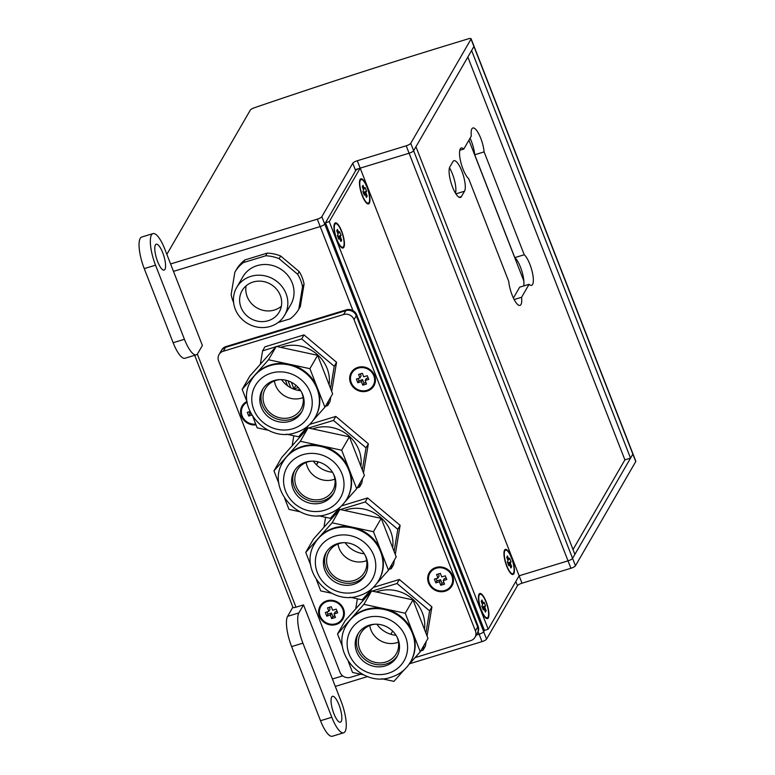 <?xml version="1.0" encoding="UTF-8"?>
<svg xmlns="http://www.w3.org/2000/svg" width="775" height="775" viewBox="0 0 775 775"><rect width="100%" height="100%" fill="white"/><g stroke="black" fill="none" stroke-linecap="round" stroke-linejoin="round"><path stroke-width="1.16" d="M514.145 299.557L521.585 297.28A16.411 4.679 -107 0 1 519.996 305.398A16.411 4.679 -107 0 1 513.37 297.988A16.411 4.679 -107 0 1 508.758 281.47L468.652 178.618A16.411 4.679 -107 0 1 460.718 161.801A16.411 4.679 -107 0 1 461.28 148.006A16.411 4.679 -107 0 1 463.789 149.052L459.788 150.273M463.789 149.052L471.297 136.08A16.411 4.679 -107 0 1 472.876 127.962A16.411 4.679 -107 0 1 479.502 135.373A16.411 4.679 -107 0 1 484.113 151.89L474.717 154.767A16.411 4.679 73 0 0 470.076 138.182M461.425 196.569A16.411 4.679 -107 0 1 460.437 197.441A16.411 4.679 -107 0 1 451.825 185.128A16.411 4.679 -107 0 1 449.858 166.925L452.958 161.578A16.411 4.679 -107 0 1 453.937 160.706A16.411 4.679 -107 0 1 462.549 173.019A16.411 4.679 -107 0 1 464.516 191.222L461.425 196.569L459.129 197.267M455.487 193.198A16.411 4.679 73 0 0 449.481 167.817M523.677 285.965A16.411 4.679 73 0 0 521.749 270.785A16.411 4.679 73 0 0 514.813 257.62L524.22 254.742A16.411 4.679 -107 0 1 532.163 271.56A16.411 4.679 -107 0 1 531.592 285.355A16.411 4.679 -107 0 1 529.083 284.309L519.676 287.176L513.399 298.046M514.813 257.62L474.717 154.767M484.113 151.89L524.22 254.742M194.68 355.299L292.94 607.338A4.107 1.008 -21.3 0 0 295.992 607.183L303.519 604.887L341.077 701.239A24.616 7.014 -107 0 1 343.635 732.801A24.616 7.014 -107 0 1 331.807 717.272L302.909 643.163A24.616 7.014 -107 0 1 298.879 612.909L303.519 604.887M166.848 254.365L250.315 110.089A4.107 1.008 158.7 0 1 254.365 107.754A1641.353 403.494 158.7 0 1 449.238 44.65L468.052 38.905A4.107 1.008 158.7 0 1 471.103 38.75A4.107 1.008 158.7 0 1 471.035 39.089L410.74 143.327A4.107 1.008 158.7 0 1 406.207 145.807L357.304 160.745A4.107 1.008 -21.3 0 0 352.77 163.225L321.848 216.68A4.107 1.008 158.7 0 1 317.314 219.16L320.201 226.571L173.484 271.366L320.201 226.571A4.107 1.008 -21.3 0 0 324.735 224.091A4.107 1.008 158.7 0 1 320.201 226.571L352.964 310.61M325.51 222.754L329.268 221.602L488.202 629.242L484.443 630.385L483.668 631.722A4.107 1.008 158.7 0 1 479.134 634.212A4.107 1.008 -21.3 0 0 483.668 631.722L484.443 630.385L325.51 222.754L324.735 224.091L355.657 170.636A4.107 1.008 158.7 0 1 360.191 168.156L409.093 153.218A4.107 1.008 -21.3 0 0 413.637 150.737A4.107 1.008 158.7 0 1 409.093 153.218L568.027 560.858A4.107 1.008 -21.3 0 0 572.56 558.368A4.107 1.008 158.7 0 1 568.027 560.858L519.124 575.786L522.011 583.197L570.913 568.269A4.107 1.008 -21.3 0 0 575.457 565.779L635.752 461.551A4.107 1.008 -21.3 0 0 635.81 461.202L632.923 453.792A4.107 1.008 158.7 0 1 632.855 454.14A4.107 1.008 -21.3 0 0 632.923 453.792L473.99 46.161A4.107 1.008 158.7 0 1 473.932 46.5L471.607 50.511L630.54 458.141L624.892 459.866L573.016 549.562M355.27 169.657L409.093 153.218L406.207 145.807M471.035 39.089L632.855 454.14L572.56 558.368L574.885 554.357L415.952 146.727L413.637 150.737L473.932 46.5A4.107 1.008 -21.3 0 0 473.99 46.161L471.103 38.75M635.752 461.551L632.855 454.14L630.54 458.141M478.156 631.702L479.134 634.212L476.286 635.074L479.134 634.212L482.021 641.623A4.107 1.008 -21.3 0 0 486.555 639.133L517.477 585.687A4.107 1.008 158.7 0 1 522.011 583.197M342.705 675.858L332.417 679.007L342.705 675.858M529.083 284.309L521.585 297.28M523.861 281.063L468.923 140.168M624.892 459.866L467.838 57.03M179.257 286.198L202.382 345.485L197.741 353.507A24.616 7.014 -107 0 1 196.259 354.814A24.616 7.014 -107 0 1 184.431 339.285L155.533 265.176A24.616 7.014 -107 0 1 152.985 233.604A24.616 7.014 -107 0 1 164.813 249.133L179.257 286.198M570.913 568.269L568.027 560.858L519.124 575.786L360.191 168.156L329.268 221.602M335.304 686.417L367.66 676.536M409.617 663.729L482.021 641.623M317.314 219.16L170.597 263.955M336.728 239.737A13.127 3.739 -107 0 1 334.48 223.791A13.127 3.739 -107 0 1 341.678 231.182A13.127 3.739 -107 0 1 344.439 243.767A13.127 3.739 -107 0 1 341.794 247.767A13.127 3.739 -107 0 1 336.728 239.737M481.207 610.312A13.127 3.739 -107 0 1 478.96 594.367A13.127 3.739 -107 0 1 486.157 601.758A13.127 3.739 -107 0 1 488.928 614.342A13.127 3.739 -107 0 1 486.283 618.343A13.127 3.739 -107 0 1 481.207 610.312M362.235 195.639A13.127 3.739 -107 0 1 359.988 179.693A13.127 3.739 -107 0 1 367.185 187.085A13.127 3.739 -107 0 1 369.956 199.669A13.127 3.739 -107 0 1 367.311 203.67A13.127 3.739 -107 0 1 362.235 195.639M506.714 566.215A13.127 3.739 -107 0 1 504.467 550.269A13.127 3.739 -107 0 1 511.665 557.661A13.127 3.739 -107 0 1 514.435 570.245A13.127 3.739 -107 0 1 511.791 574.246A13.127 3.739 -107 0 1 506.714 566.215M488.202 629.242L519.124 575.786M335.604 223.684A12.313 3.507 -107 0 1 342.056 232.917A12.313 3.507 -107 0 1 343.538 246.576A12.313 3.507 -107 0 1 342.792 247.235A12.313 3.507 -107 0 1 336.34 237.993A12.313 3.507 -107 0 1 334.868 224.343A12.313 3.507 -107 0 1 335.604 223.684L334.848 223.917A12.313 3.507 73 0 0 334.267 224.333M341.32 247.438A12.313 3.507 73 0 0 342.046 247.458L342.792 247.235M338.869 232.936L339.595 231.667L341.048 235.368L340.312 236.637L341.678 240.163L340.913 241.5L339.537 237.973L338.801 239.243L337.358 235.542L338.094 234.273L336.718 230.747L337.493 229.419L338.869 232.936L337.706 233.285M339.537 237.973L338.433 238.312M341.678 240.163L340.525 240.512M340.312 236.637L338.055 237.334M341.048 235.368L337.687 236.394M505.6 550.163A12.313 3.507 -107 0 1 512.052 559.395A12.313 3.507 -107 0 1 513.525 573.054A12.313 3.507 -107 0 1 512.788 573.703A12.313 3.507 -107 0 1 506.337 564.471A12.313 3.507 -107 0 1 504.854 550.822A12.313 3.507 -107 0 1 505.6 550.163L504.845 550.386A12.313 3.507 73 0 0 504.263 550.812M511.316 573.907A12.313 3.507 73 0 0 512.033 573.936L512.788 573.703M508.855 559.414L509.592 558.145L511.035 561.846L510.299 563.115L511.674 566.641L510.899 567.978L509.524 564.452L508.797 565.721L507.344 562.02L508.08 560.751L506.714 557.225L507.48 555.888L508.855 559.414L507.703 559.763M509.524 564.452L508.429 564.791M511.674 566.641L510.522 566.99M510.299 563.115L508.042 563.803M511.035 561.846L507.683 562.873M480.083 594.26A12.313 3.507 -107 0 1 486.545 603.493A12.313 3.507 -107 0 1 488.017 617.152A12.313 3.507 -107 0 1 487.281 617.811A12.313 3.507 -107 0 1 480.82 608.569A12.313 3.507 -107 0 1 479.347 594.919A12.313 3.507 -107 0 1 480.083 594.26L479.338 594.493A12.313 3.507 73 0 0 478.747 594.909M485.799 618.014A12.313 3.507 73 0 0 486.526 618.033L487.281 617.811M483.348 603.512L484.084 602.243L485.528 605.943L484.792 607.212L486.167 610.739L485.392 612.076L484.017 608.549L483.28 609.818L481.837 606.118L482.573 604.849L481.198 601.322L481.972 599.995L483.348 603.512L482.186 603.861M484.017 608.549L482.922 608.888M486.167 610.739L485.005 611.087M484.792 607.212L482.534 607.91M485.528 605.943L482.176 606.97M361.111 179.587A12.313 3.507 -107 0 1 367.573 188.819A12.313 3.507 -107 0 1 369.045 202.478A12.313 3.507 -107 0 1 368.309 203.127A12.313 3.507 -107 0 1 361.847 193.895A12.313 3.507 -107 0 1 360.375 180.246A12.313 3.507 -107 0 1 361.111 179.587L360.365 179.81A12.313 3.507 73 0 0 359.774 180.236M366.827 203.331A12.313 3.507 73 0 0 367.553 203.36L368.309 203.127M364.376 188.838L365.112 187.569L366.556 191.27L365.819 192.539L367.195 196.065L366.42 197.402L365.044 193.876L364.308 195.145L362.865 191.444L363.601 190.175L362.225 186.649L363 185.312L364.376 188.838L363.213 189.187M365.044 193.876L363.95 194.215M367.195 196.065L366.032 196.414M365.819 192.539L363.562 193.227M366.556 191.27L363.204 192.297M318.06 461.852L316.374 464.767M297.28 390.174L299.828 389.428M298.317 387.568L293.928 388.914L295.876 385.223M293.938 388.914L298.317 387.577L293.928 388.914L291.323 382.22M288.048 380.845L290.741 387.742M285.345 380.108L287.544 385.747M331.671 697.025A13.543 3.856 -107 0 1 332.485 696.308A13.543 3.856 -107 0 1 339.586 706.461A13.543 3.856 -107 0 1 341.213 721.486A13.543 3.856 -107 0 1 340.399 722.203A13.543 3.856 -107 0 1 333.298 712.051A13.543 3.856 -107 0 1 331.671 697.025M292.882 607.203L287.593 616.357A24.616 7.014 73 0 0 291.623 646.602L320.521 720.721A24.616 7.014 73 0 0 332.349 736.25L343.635 732.801M162.731 252.747A13.543 3.856 -107 0 1 164.126 270.107A13.543 3.856 -107 0 1 157.625 261.562A13.543 3.856 -107 0 1 156.221 244.203A13.543 3.856 -107 0 1 162.731 252.747M184.431 339.285L173.145 342.734A24.616 7.014 73 0 0 184.973 358.263L196.259 354.814M173.145 342.734L144.247 268.615L155.533 265.176M152.985 233.604L141.699 237.053A24.616 7.014 73 0 0 144.247 268.615M376.253 591.974A34.875 32.318 30 0 1 422.472 613.044A34.875 32.318 30 0 1 424.448 629.31M420.777 650.884L423.043 650.186L425.368 646.185L426.124 641.652M427.064 636.004L431.907 606.864L399.358 579.477L373.308 587.431M425.901 633.039L429.592 610.865L431.907 606.864M423.043 650.186L423.799 645.653M429.592 610.865L397.042 583.488L399.358 579.477M397.042 583.488L372.136 591.092M371.283 591.354L369.084 592.023M357.382 598.813L355.715 608.84M396.064 635.297A24.616 22.814 30 0 1 376.892 624.204M369.762 625.522A20.518 19.007 -150 0 0 370.915 629.881A20.518 19.007 -150 0 0 398.476 642.136M375.507 624.185A20.518 19.007 -150 0 0 360.753 633.243A20.518 19.007 -150 0 0 359.707 649.266A20.518 19.007 -150 0 0 377.251 662.761A20.518 19.007 -150 0 0 396.277 653.79A20.518 19.007 -150 0 0 397.323 637.777A20.518 19.007 -150 0 0 396.771 636.488M346.551 625.028L346.938 624.359A36.929 34.216 30 0 1 350.707 619.138A36.929 34.216 30 0 1 365.897 609.499A36.929 34.216 30 0 1 384.565 608.801A36.929 34.216 30 0 1 412.755 632.516A36.929 34.216 30 0 1 410.866 661.346L410.479 662.015A36.929 34.216 -150 0 0 405.713 622.209A36.929 34.216 -150 0 0 365.509 610.167A36.929 34.216 -150 0 0 346.551 625.028C329.588 651.048 361.576 688.026 391.152 677.195C399.6 674.521 406.042 669.455 410.479 662.015M369.404 625.144A22.572 20.906 30 0 1 393.981 632.497A22.572 20.906 30 0 1 396.887 656.822A22.572 20.906 30 0 1 385.301 665.909A22.572 20.906 30 0 1 360.733 658.547A22.572 20.906 30 0 1 357.817 634.221A22.572 20.906 30 0 1 369.404 625.144M397.439 655.805A22.572 20.906 30 0 1 386.463 663.904A22.572 20.906 30 0 1 362.303 657.006A22.572 20.906 30 0 1 358.428 633.233M342.521 646.718L337.532 633.931L345.262 620.572L371.613 590.976L412.978 599.898L405.248 613.257L420.263 651.765L408.716 664.747M412.978 599.898L427.994 638.406L420.263 651.765M371.613 590.976L363.882 604.335L405.248 613.257M404.23 669.774L393.913 681.361L381.794 678.745M363.582 674.822L352.548 672.448L348.285 661.492M337.532 633.931L363.882 604.335M344.468 510.444A34.875 32.318 30 0 1 390.687 531.514A34.875 32.318 30 0 1 392.663 547.78M388.992 569.354L391.259 568.666L393.584 564.655L394.339 560.122M395.279 554.474L400.123 525.334L367.573 497.947L341.523 505.901M394.117 551.509L397.808 529.344L400.123 525.334M391.259 568.666L392.014 564.132M397.808 529.344L365.257 501.958L367.573 497.947M365.257 501.958L340.351 509.562M339.498 509.824L337.299 510.493M325.597 517.283L323.931 527.31M364.279 553.767A24.616 22.814 30 0 1 345.108 542.684M337.978 544.002A20.518 19.007 -150 0 0 339.13 548.361A20.518 19.007 -150 0 0 366.691 560.606M343.722 542.665A20.518 19.007 -150 0 0 328.968 551.722A20.518 19.007 -150 0 0 327.922 567.736A20.518 19.007 -150 0 0 345.466 581.231A20.518 19.007 -150 0 0 364.492 572.27A20.518 19.007 -150 0 0 365.538 556.247A20.518 19.007 -150 0 0 364.986 554.958M314.766 543.498L315.144 542.829A36.929 34.216 30 0 1 318.922 537.608A36.929 34.216 30 0 1 334.112 527.969A36.929 34.216 30 0 1 352.78 527.271A36.929 34.216 30 0 1 380.971 550.986A36.929 34.216 30 0 1 379.082 579.816L378.694 580.485A36.929 34.216 -150 0 0 373.928 540.679A36.929 34.216 -150 0 0 333.725 528.637A36.929 34.216 -150 0 0 314.766 543.498C297.803 569.528 329.792 606.505 359.358 595.675C367.815 592.991 374.257 587.934 378.694 580.485M337.619 543.614A22.572 20.906 30 0 1 362.196 550.967A22.572 20.906 30 0 1 365.103 575.302A22.572 20.906 30 0 1 353.516 584.379A22.572 20.906 30 0 1 328.949 577.026A22.572 20.906 30 0 1 326.033 552.691A22.572 20.906 30 0 1 337.619 543.614M365.655 574.275A22.572 20.906 30 0 1 354.679 582.374A22.572 20.906 30 0 1 330.518 575.476A22.572 20.906 30 0 1 326.643 551.713M310.736 565.188L305.747 552.41L313.478 539.042L339.828 509.446L381.193 518.368L373.463 531.727L388.478 570.245L376.921 583.217M381.193 518.368L396.209 556.876L388.478 570.245M339.828 509.446L332.097 522.815L373.463 531.727M372.446 588.254L362.128 599.831L350.009 597.225M331.797 593.292L320.763 590.918L316.491 579.962M305.747 552.41L332.097 522.815M312.683 428.924A34.875 32.318 30 0 1 358.903 449.994A34.875 32.318 30 0 1 360.879 466.259M357.207 487.824L359.474 487.136L361.799 483.125L362.545 478.592M363.485 472.953L368.338 443.804L335.788 416.427L309.738 424.38M362.332 469.979L366.023 447.814L368.338 443.804M359.474 487.136L360.23 482.602M366.023 447.814L333.473 420.428L335.788 416.427M333.473 420.428L308.566 428.032M307.714 428.294L305.515 428.963M293.812 435.753L292.136 445.78M332.494 472.246A24.616 22.814 30 0 1 313.323 461.154M306.193 462.472A20.518 19.007 -150 0 0 307.346 466.831A20.518 19.007 -150 0 0 334.907 479.086M311.938 461.135A20.518 19.007 -150 0 0 297.183 470.192A20.518 19.007 -150 0 0 296.137 486.206A20.518 19.007 -150 0 0 313.681 499.701A20.518 19.007 -150 0 0 332.698 490.74A20.518 19.007 -150 0 0 333.754 474.726A20.518 19.007 -150 0 0 333.202 473.438M282.972 461.978L283.359 461.309A36.929 34.216 30 0 1 287.137 456.078A36.929 34.216 30 0 1 302.327 446.448A36.929 34.216 30 0 1 320.995 445.741A36.929 34.216 30 0 1 349.186 469.456A36.929 34.216 30 0 1 347.297 498.286L346.909 498.955A36.929 34.216 -150 0 0 342.143 459.149A36.929 34.216 -150 0 0 301.94 447.117A36.929 34.216 -150 0 0 282.972 461.978C266.019 487.998 298.007 524.975 327.573 514.145C336.03 511.471 342.472 506.404 346.909 498.955M305.834 462.084A22.572 20.906 30 0 1 330.402 469.447A22.572 20.906 30 0 1 333.318 493.772A22.572 20.906 30 0 1 321.732 502.849A22.572 20.906 30 0 1 297.164 495.496A22.572 20.906 30 0 1 294.248 471.171A22.572 20.906 30 0 1 305.834 462.084M333.87 492.755A22.572 20.906 30 0 1 322.884 500.844A22.572 20.906 30 0 1 298.733 493.956A22.572 20.906 30 0 1 294.858 470.183M278.952 483.658L273.963 470.88L281.693 457.512L308.043 427.926L349.409 436.838L341.678 450.207L356.694 488.715L345.137 501.696M349.409 436.838L364.424 475.356L356.694 488.715M308.043 427.926L300.312 441.285L341.678 450.207M340.661 506.724L330.344 518.31L318.225 515.695M300.012 511.771L288.978 509.388L284.706 498.441M273.963 470.88L300.312 441.285M280.889 347.394A34.875 32.318 30 0 1 327.118 368.464A34.875 32.318 30 0 1 329.094 384.729M325.423 406.303L327.689 405.606L330.005 401.605L330.76 397.071M331.7 391.423L336.553 362.283L304.003 334.897L264.905 346.832L262.589 350.843L260.352 364.26M330.547 388.459L334.238 366.284L336.553 362.283M327.689 405.606L328.445 401.072M334.238 366.284L301.688 338.907L304.003 334.897M301.688 338.907L276.782 346.512M275.929 346.774L262.589 350.843M300.71 390.716A24.616 22.814 30 0 1 281.538 379.624M274.408 380.942A20.518 19.007 -150 0 0 275.551 385.301A20.518 19.007 -150 0 0 303.112 397.556M280.153 379.605A20.518 19.007 -150 0 0 265.399 388.662A20.518 19.007 -150 0 0 264.343 404.686A20.518 19.007 -150 0 0 281.897 418.18A20.518 19.007 -150 0 0 300.913 409.21A20.518 19.007 -150 0 0 301.969 393.196A20.518 19.007 -150 0 0 301.417 391.908M251.187 380.448L251.575 379.779A36.929 34.216 30 0 1 255.353 374.558A36.929 34.216 30 0 1 270.543 364.918A36.929 34.216 30 0 1 289.211 364.221A36.929 34.216 30 0 1 317.401 387.936A36.929 34.216 30 0 1 315.512 416.766L315.125 417.434A36.929 34.216 -150 0 0 310.358 377.628A36.929 34.216 -150 0 0 270.155 365.587A36.929 34.216 -150 0 0 251.187 380.448C234.234 406.468 266.222 443.445 295.788 432.615C304.236 429.941 310.688 424.874 315.125 417.434M274.05 380.564A22.572 20.906 30 0 1 298.617 387.917A22.572 20.906 30 0 1 301.533 412.242A22.572 20.906 30 0 1 289.947 421.329A22.572 20.906 30 0 1 265.37 413.966A22.572 20.906 30 0 1 262.463 389.641A22.572 20.906 30 0 1 274.05 380.564M302.085 411.225A22.572 20.906 30 0 1 291.1 419.323A22.572 20.906 30 0 1 266.949 412.426A22.572 20.906 30 0 1 263.074 388.653M247.157 402.138L242.178 389.35L249.908 375.991L276.258 346.396L317.624 355.318L309.893 368.677L324.909 407.185L313.352 420.166M317.624 355.318L332.64 393.826L324.909 407.185M276.258 346.396L268.528 359.755L309.893 368.677M308.876 425.194L298.559 436.78L286.44 434.165M268.228 430.241L257.193 427.868L252.921 416.911M242.178 389.35L268.528 359.755M286.043 293.618A27.697 25.662 -150 0 0 262.347 275.406A27.697 25.662 -150 0 0 236.675 287.506A27.697 25.662 -150 0 0 235.251 309.128A27.697 25.662 -150 0 0 258.947 327.35A27.697 25.662 -150 0 0 284.619 315.241A27.697 25.662 -150 0 0 286.043 293.618M284.619 315.241L290.809 304.556A27.697 25.662 -150 0 0 292.223 282.933A27.697 25.662 -150 0 0 268.537 264.711A27.697 25.662 -150 0 0 242.856 276.82L236.675 287.506M281.364 306.222A21.419 19.85 30 0 1 274.369 310.029A21.419 19.85 30 0 1 253.444 305.418A21.419 19.85 30 0 1 246.121 285.839M268.189 320.724A21.419 19.85 30 0 1 244.871 313.739A21.419 19.85 30 0 1 242.1 290.654A21.419 19.85 30 0 1 253.105 282.032A21.419 19.85 30 0 1 276.423 289.017A21.419 19.85 30 0 1 279.194 312.102A21.419 19.85 30 0 1 268.189 320.724M278.186 322.468L290.238 318.787A36.929 34.216 -150 0 0 298.801 309.177L302.531 286.789L304.071 284.115L300.351 306.503L298.801 309.177L300.342 306.503A36.929 34.216 -150 0 0 300.342 306.503A36.929 34.216 -150 0 0 300.351 306.503M299.198 271.599L297.648 274.272L279.116 258.685L280.666 256.012L299.198 271.599A36.929 34.216 -150 0 1 304.071 284.115M267.22 253.115L265.68 255.789L243.418 262.58L244.968 259.916L267.22 253.115A36.929 34.216 -150 0 1 280.666 256.012M244.968 259.916A36.929 34.216 -150 0 0 236.414 269.526L234.864 272.19A36.929 34.216 -150 0 0 234.864 272.199L231.134 294.587A36.929 34.216 -150 0 0 233.614 302.56M302.531 286.789A36.929 34.216 -150 0 0 297.648 274.272M279.116 258.685A36.929 34.216 -150 0 0 265.68 255.789M243.418 262.58A36.929 34.216 -150 0 0 234.864 272.19L236.414 269.526A36.929 34.216 -150 0 0 236.404 269.526M392.654 631.092L390.813 634.279M316.529 464.913L318.273 461.91M357.934 367.36A13.127 12.168 30 0 1 374.596 375.546A13.127 12.168 30 0 1 367.176 391.084A13.127 12.168 30 0 1 350.523 382.898A13.127 12.168 30 0 1 357.934 367.36M435.957 567.474A13.127 12.168 30 0 1 452.619 575.66A13.127 12.168 30 0 1 445.199 591.189A13.127 12.168 30 0 1 428.536 583.013A13.127 12.168 30 0 1 435.957 567.474M326.856 600.79A13.127 12.168 30 0 1 343.519 608.966A13.127 12.168 30 0 1 336.098 624.505A13.127 12.168 30 0 1 319.436 616.319A13.127 12.168 30 0 1 326.856 600.79M360.733 674.211L350.397 677.36A8.205 7.605 30 0 1 339.983 672.254L218.618 360.966A8.205 7.605 30 0 1 219.044 354.562A8.205 7.605 30 0 1 223.258 351.259L343.635 314.505A8.205 7.605 30 0 1 354.049 319.62L475.414 630.898A8.205 7.605 30 0 1 474.998 637.302A8.205 7.605 30 0 1 470.783 640.605L415.051 657.626M474.998 637.302L477.313 633.301A8.205 7.605 -150 0 0 477.739 626.888L356.374 315.609A8.205 7.605 -150 0 0 345.96 310.494L225.573 347.248A8.205 7.605 -150 0 0 221.359 350.552L219.044 354.562M256.012 424.836A13.127 12.168 30 0 1 241.422 416.204A13.127 12.168 30 0 1 246.896 401.45M225.961 346.58A8.205 7.605 -150 0 0 221.747 349.883L221.282 350.688A8.205 7.605 30 0 1 225.496 347.384L345.882 310.63A8.205 7.605 30 0 1 356.297 315.745L477.662 627.023A8.205 7.605 30 0 1 477.235 633.427L477.7 632.632A8.205 7.605 -150 0 0 478.117 626.219L356.762 314.941A8.205 7.605 -150 0 0 346.347 309.826L225.961 346.58L225.496 347.384M451.312 585.367A12.313 11.402 -150 0 0 451.389 585.232A12.313 11.402 -150 0 0 449.8 571.96A12.313 11.402 -150 0 0 436.393 567.949A12.313 11.402 -150 0 0 430.077 572.899A12.313 11.402 -150 0 0 429.999 573.035M444.908 590.453A12.313 11.402 30 0 1 431.51 586.442A12.313 11.402 30 0 1 429.922 573.171A12.313 11.402 30 0 1 436.238 568.22A12.313 11.402 30 0 1 449.645 572.231A12.313 11.402 30 0 1 451.234 585.493A12.313 11.402 30 0 1 444.908 590.453M441.731 576.91L445.305 575.815L446.758 579.516L443.184 580.611L444.55 584.137L440.791 585.28L439.415 581.763L435.841 582.848L434.397 579.148L437.972 578.053L436.596 574.537L440.365 573.384L441.731 576.91M438.34 574.004L439.134 576.048L437.972 578.053M436.131 578.615L437.003 580.843L440.578 579.758L441.953 583.275L443.978 582.655M435.841 582.848L437.003 580.843M439.415 581.763L440.578 579.758M440.791 585.28L441.953 583.275M443.184 580.611L444.337 578.605L446.177 578.043M342.211 618.673A12.313 11.402 -150 0 0 342.288 618.537A12.313 11.402 -150 0 0 340.7 605.275A12.313 11.402 -150 0 0 327.302 601.255A12.313 11.402 -150 0 0 320.976 606.215A12.313 11.402 -150 0 0 320.898 606.35M335.817 623.759A12.313 11.402 30 0 1 322.41 619.748A12.313 11.402 30 0 1 320.821 606.476A12.313 11.402 30 0 1 327.147 601.526A12.313 11.402 30 0 1 340.545 605.537A12.313 11.402 30 0 1 342.133 618.808A12.313 11.402 30 0 1 335.817 623.759M332.64 610.216L336.214 609.121L337.658 612.831L334.083 613.926L335.459 617.442L331.69 618.595L330.324 615.069L326.75 616.164L325.306 612.453L328.871 611.368L327.505 607.842L331.264 606.699L332.64 610.216M329.239 607.319L330.034 609.363L328.871 611.368M327.04 611.93L327.903 614.158L331.477 613.064L332.853 616.59L334.877 615.97M326.75 616.164L327.903 614.158M330.324 615.069L331.477 613.064M331.69 618.595L332.853 616.59M334.083 613.926L335.246 611.921L337.077 611.359M247.128 402.051A12.313 11.402 -150 0 0 242.963 406.1A12.313 11.402 -150 0 0 242.885 406.236M255.721 424.09A12.313 11.402 30 0 1 243.718 418.791A12.313 11.402 30 0 1 242.807 406.371A12.313 11.402 30 0 1 247.177 402.215M251.798 415.109L248.727 416.049L247.283 412.348L249.938 411.535M249.017 411.816L249.889 414.044L251.003 413.705M248.727 416.049L249.889 414.044M373.288 385.252A12.313 11.402 -150 0 0 373.366 385.117A12.313 11.402 -150 0 0 371.777 371.855A12.313 11.402 -150 0 0 358.379 367.834A12.313 11.402 -150 0 0 352.053 372.794A12.313 11.402 -150 0 0 351.976 372.92M366.895 390.338A12.313 11.402 30 0 1 353.487 386.328A12.313 11.402 30 0 1 351.898 373.056A12.313 11.402 30 0 1 358.224 368.106A12.313 11.402 30 0 1 371.622 372.116A12.313 11.402 30 0 1 373.211 385.388A12.313 11.402 30 0 1 366.895 390.338M363.717 376.795L367.292 375.701L368.735 379.411L365.161 380.496L366.536 384.022L362.768 385.165L361.402 381.649L357.827 382.743L356.384 379.033L359.949 377.948L358.583 374.422L362.342 373.279L363.717 376.795M360.317 373.889L361.111 375.943L359.949 377.948M358.118 378.5L358.98 380.738L362.555 379.643L363.93 383.17L365.955 382.55M357.827 382.743L358.98 380.738M361.402 381.649L362.555 379.643M362.768 385.165L363.93 383.17M365.161 380.496L366.323 378.5L368.164 377.938M464.516 191.222L455.894 193.857M295.992 607.183L197.315 354.097M486.555 639.133L321.848 216.68M575.457 565.779L410.74 143.327M515.83 581.473L517.477 585.687M352.77 163.225L355.657 170.636M357.304 160.745L360.191 168.156M291.623 646.602L302.909 643.163M298.879 612.909L287.593 616.357M331.807 717.272L320.521 720.721M366.517 617.733A30.777 28.51 30 0 1 405.567 636.905A30.777 28.51 30 0 1 388.188 673.32A30.777 28.51 30 0 1 349.137 654.139A30.777 28.51 30 0 1 366.517 617.733M334.732 536.203A30.777 28.51 30 0 1 373.782 555.384A30.777 28.51 30 0 1 356.403 591.79A30.777 28.51 30 0 1 317.353 572.609A30.777 28.51 30 0 1 334.732 536.203M302.948 454.673A30.777 28.51 30 0 1 341.998 473.854A30.777 28.51 30 0 1 324.618 510.26A30.777 28.51 30 0 1 285.568 491.088A30.777 28.51 30 0 1 302.948 454.673M271.163 373.153A30.777 28.51 30 0 1 310.213 392.324A30.777 28.51 30 0 1 292.834 428.74A30.777 28.51 30 0 1 253.783 409.558A30.777 28.51 30 0 1 271.163 373.153M477.739 626.888L475.414 630.898M354.049 319.62L356.374 315.609M345.96 310.494L343.635 314.505M223.258 351.259L225.573 347.248M478.117 626.219L477.662 627.023M356.297 315.745L356.762 314.941M346.347 309.826L345.882 310.63"/></g></svg>
